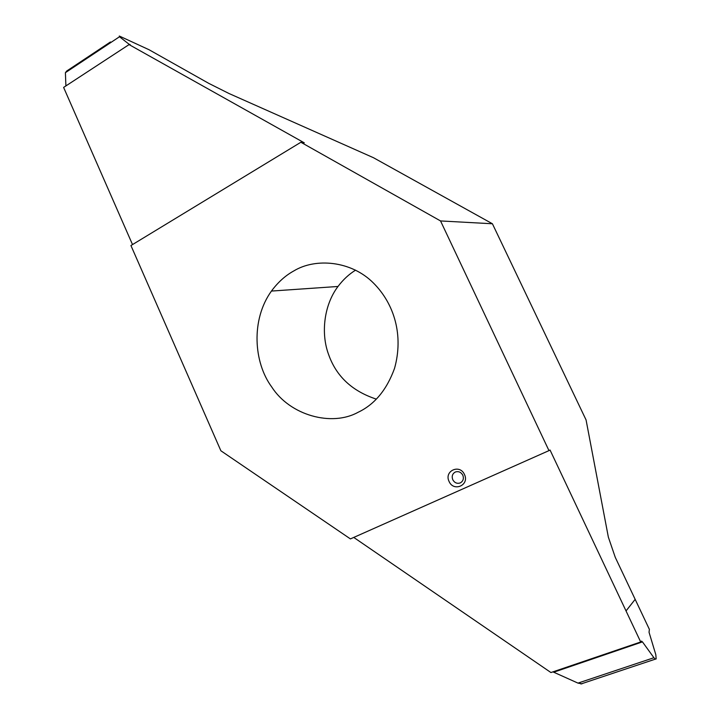 <?xml version="1.0" encoding="UTF-8"?>
<svg xmlns="http://www.w3.org/2000/svg" width="720" height="720" viewBox="0 0 720 720"><rect width="100%" height="100%" fill="white"/><g stroke="black" fill="none" stroke-linecap="round" stroke-linejoin="round"><path stroke-width="1.08" d="M462.825 475.2C460.989 472.077 458.469 471.015 455.283 472.032C452.394 473.733 451.557 476.298 452.772 479.727C454.59 482.877 457.101 483.939 460.305 482.904C463.176 481.194 464.013 478.629 462.825 475.2M449.073 481.446C453.645 492.264 469.728 485.127 464.472 474.525C459.81 463.671 443.835 470.952 449.073 481.446M440.541 220.941L300.87 142.263L130.932 245.538L220.878 450.774L350.415 538.911L548.973 450.621L440.541 220.941L492.417 223.767L586.071 419.949L608.355 537.147L615.267 557.343L649.386 629.379L649.044 632.277L655.821 654.705L656.163 658.944L655.344 659.133L653.913 657.729L642.456 641.88L641.331 641.214L640.692 641.979L550.935 672.543L353.763 537.426M358.056 412.308C374.616 404.478 386.784 389.808 394.56 368.298C403.677 335.484 394.434 304.074 373.527 283.113C351.333 260.658 315.486 257.697 293.841 270.918C285.489 275.481 278.019 282.204 271.44 291.069C250.812 319.68 253.629 362.421 271.665 386.892C290.061 415.575 331.776 426.861 358.056 412.308M355.59 270.153C349.065 274.149 343.197 279.594 337.995 286.47C323.811 305.208 320.85 333.603 328.5 354.231C336.123 376.182 352.053 391.14 376.29 399.114M110.43 41.976L66.735 71.01L65.403 72.675L119.493 36.756L119.304 36.027L149.103 49.761L208.818 83.394L229.104 93.555L373.482 157.725L492.417 223.767M65.403 72.675L65.898 85.923M119.493 36.756L129.744 44.757M132.516 244.575L63.612 87.417L129.069 44.595L130.14 44.496M300.87 142.263L304.308 142.848L129.069 44.595M653.913 657.729L577.989 683.118L581.985 683.838M577.989 683.118L553.716 672.21L642.456 641.88M552.852 671.886L553.716 672.21M548.973 450.621L550.044 450.018L640.692 641.979M626.022 610.92L635.157 599.346L626.04 610.956M271.44 291.069L337.995 286.47M655.344 659.133L580.887 683.991M641.241 641.331L641.718 641.169"/></g></svg>
